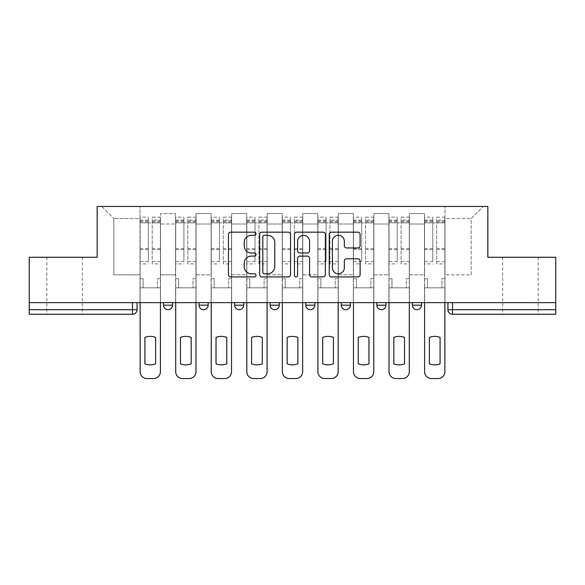 <?xml version="1.0" encoding="UTF-8"?>
<svg xmlns="http://www.w3.org/2000/svg" width="585" height="585" viewBox="0 0 585 585"><rect width="100%" height="100%" fill="white"/><g stroke="black" fill="none" stroke-linecap="round" stroke-linejoin="round"><path stroke-width="0.44" stroke-dasharray="2.92 2.19" d="M256.033 233.744A1.565 1.565 0 0 0 254.468 232.179L230.695 232.179A2.238 2.238 0 0 0 228.457 234.417L228.457 274.687A2.238 2.238 0 0 0 230.695 276.924L254.468 276.924A1.565 1.565 0 0 0 256.033 275.359A1.565 1.565 0 0 0 254.468 273.787L251.389 273.787A7.159 7.159 0 0 1 244.23 266.628L244.23 263.279A7.159 7.159 0 0 1 251.389 256.12L254.468 256.12A1.565 1.565 0 0 0 256.033 254.548A1.565 1.565 0 0 0 254.468 252.983L251.389 252.983A7.159 7.159 0 0 1 244.23 245.824L244.23 242.468A7.159 7.159 0 0 1 251.389 235.309L254.468 235.309A1.565 1.565 0 0 0 256.033 233.744M520.423 314.269L502.647 314.269L520.423 314.269M520.423 257.283L502.647 257.283L520.423 257.283M64.577 314.269L46.8 314.269L64.577 314.269M64.577 257.283L46.8 257.283L64.577 257.283M412.388 302.642L421.507 302.642L412.388 302.642L412.388 305.151A4.556 4.556 0 0 0 416.944 309.706A4.556 4.556 0 0 0 421.507 305.151L412.388 305.151M376.828 302.642L385.946 302.642L376.828 302.642M341.274 302.642L350.393 302.642L341.274 302.642M305.721 302.642L314.84 302.642L305.721 302.642L305.721 305.151L314.84 305.151M279.279 302.642L270.16 302.642L279.279 302.642L279.279 305.151A4.556 4.556 0 0 1 274.723 309.706M234.607 302.642L243.726 302.642L243.726 305.151A4.556 4.556 0 0 1 239.163 309.706A4.556 4.556 0 0 1 234.607 305.151L234.607 302.642L243.726 302.642M199.054 302.642L208.172 302.642L199.054 302.642M163.493 302.642L172.612 302.642L163.493 302.642L163.493 305.151L172.612 305.151M447.942 302.642L447.942 309.706L452.505 309.706L452.505 302.642L447.942 302.642L555.75 302.642L555.75 309.706L452.505 309.706L452.505 314.269L555.75 314.269L555.75 309.706M555.75 302.642L29.25 302.642L29.25 257.283L97.168 257.283L97.168 206.461L487.831 206.461L487.831 257.283L555.75 257.283L555.75 302.642L452.505 302.642M29.25 302.642L132.495 302.642L29.25 302.642L29.25 314.269L132.495 314.269L132.495 309.706L29.25 309.706M160.531 224.011L160.531 274.833L160.531 224.011L175.573 224.011L175.573 213.525L175.573 274.833L175.573 224.011L160.531 224.011M160.531 302.642L160.531 213.525L175.573 213.525L160.531 213.525L160.531 302.642L160.531 287.827L140.02 287.827L160.531 287.827L160.531 302.642L140.02 302.642L140.02 206.461L444.98 206.461L101.731 206.461L140.02 206.461L140.02 274.833L140.02 218.541L113.812 218.541L140.02 218.541L140.02 206.461L140.02 302.642L140.02 287.827L140.02 302.642L160.531 302.642M175.573 302.642L175.573 213.525L160.531 213.525L175.573 213.525L175.573 302.642L175.573 287.827L196.092 287.827L175.573 287.827L175.573 302.642L196.092 302.642L196.092 213.525L196.092 224.011L196.092 213.525L211.134 213.525L211.134 224.011L211.134 213.525L196.092 213.525L196.092 302.642L196.092 287.827L196.092 302.642L175.573 302.642M196.092 274.833L196.092 224.011L196.092 274.833L211.134 274.833L211.134 224.011L211.134 274.833L196.092 274.833M211.134 302.642L211.134 213.525L196.092 213.525L211.134 213.525L211.134 302.642L211.134 287.827L231.645 287.827L211.134 287.827L211.134 302.642L231.645 302.642L231.645 213.525L231.645 224.011L231.645 213.525L246.687 213.525L246.687 224.011L246.687 213.525L231.645 213.525L231.645 302.642L231.645 287.827L231.645 302.642L211.134 302.642M231.645 274.833L231.645 224.011L231.645 274.833L246.687 274.833L246.687 224.011L246.687 274.833L231.645 274.833M246.687 302.642L246.687 213.525L231.645 213.525L246.687 213.525L246.687 302.642L246.687 287.827L267.199 287.827L246.687 287.827L246.687 302.642L267.199 302.642L267.199 213.525L267.199 224.011L267.199 213.525L282.241 213.525L282.241 224.011L282.241 213.525L267.199 213.525L267.199 302.642L267.199 287.827L267.199 302.642L246.687 302.642M267.199 274.833L267.199 224.011L267.199 274.833L282.241 274.833L282.241 224.011L282.241 274.833L267.199 274.833M282.241 302.642L282.241 213.525L267.199 213.525L282.241 213.525L282.241 302.642L282.241 287.827L302.759 287.827L282.241 287.827L282.241 302.642L302.759 302.642L302.759 213.525L302.759 224.011L302.759 213.525L317.801 213.525L317.801 224.011L317.801 213.525L302.759 213.525L302.759 302.642L302.759 287.827L302.759 302.642L282.241 302.642M302.759 274.833L302.759 224.011L302.759 274.833L317.801 274.833L317.801 224.011L317.801 274.833L302.759 274.833M317.801 302.642L317.801 213.525L302.759 213.525L317.801 213.525L317.801 302.642L317.801 287.827L338.313 287.827L317.801 287.827L317.801 302.642L338.313 302.642L338.313 213.525L338.313 224.011L338.313 213.525L353.355 213.525L353.355 224.011L353.355 213.525L338.313 213.525L338.313 302.642L338.313 287.827L338.313 302.642L317.801 302.642M338.313 274.833L338.313 224.011L338.313 274.833L353.355 274.833L353.355 224.011L353.355 274.833L338.313 274.833M353.355 302.642L353.355 213.525L338.313 213.525L353.355 213.525L353.355 302.642L353.355 287.827L373.866 287.827L353.355 287.827L353.355 302.642L373.866 302.642L373.866 213.525L373.866 224.011L373.866 213.525L388.908 213.525L388.908 224.011L388.908 213.525L373.866 213.525L373.866 302.642L373.866 287.827L373.866 302.642L353.355 302.642M373.866 274.833L373.866 224.011L373.866 274.833L388.908 274.833L388.908 224.011L388.908 274.833L373.866 274.833M388.908 302.642L388.908 213.525L373.866 213.525L388.908 213.525L388.908 302.642L388.908 287.827L409.427 287.827L388.908 287.827L388.908 302.642L409.427 302.642L409.427 213.525L409.427 224.011L409.427 213.525L424.469 213.525L424.469 224.011L424.469 213.525L409.427 213.525L409.427 302.642L409.427 287.827L409.427 302.642L388.908 302.642M409.427 274.833L409.427 224.011L409.427 274.833L424.469 274.833L424.469 224.011L424.469 274.833L409.427 274.833M424.469 302.642L424.469 213.525L409.427 213.525L424.469 213.525L424.469 302.642L424.469 287.827L444.98 287.827L424.469 287.827L424.469 302.642L444.98 302.642L444.98 206.461L483.268 206.461L444.98 206.461L444.98 218.541L471.188 218.541L444.98 218.541L444.98 274.833L444.98 206.461L444.98 302.642L424.469 302.642L444.98 302.642L444.98 287.827L444.98 302.642L424.469 302.642M160.531 274.833L175.573 274.833L160.531 274.833M113.812 274.833L113.812 218.541L113.812 274.833L140.02 274.833L113.812 274.833M471.188 274.833L471.188 218.541L483.268 206.461L471.188 218.541L471.188 274.833L444.98 274.833L471.188 274.833M132.495 302.642L137.058 302.642L132.495 302.642L132.495 309.706L137.058 309.706M350.393 305.151L341.274 305.151A4.556 4.556 0 0 0 345.837 309.706M385.946 305.151L376.828 305.151A4.556 4.556 0 0 0 381.391 309.706M101.731 206.461L113.812 218.541L101.731 206.461M290.54 274.687L290.54 234.417A2.238 2.238 0 0 0 288.303 232.179L261.904 232.179A2.238 2.238 0 0 0 259.667 234.417L259.667 274.687A2.238 2.238 0 0 0 261.904 276.924L288.303 276.924A2.238 2.238 0 0 0 290.54 274.687M264.369 235.309A1.565 1.565 0 0 0 262.804 236.874L262.804 272.222A1.565 1.565 0 0 0 264.369 273.787L267.608 273.787A7.159 7.159 0 0 0 274.767 266.628L274.767 242.468A7.159 7.159 0 0 0 267.608 235.309L264.369 235.309M296.697 232.179L323.095 232.179A2.238 2.238 0 0 1 325.333 234.417L325.333 274.687A2.238 2.238 0 0 1 323.095 276.924L311.798 276.924A2.238 2.238 0 0 1 309.56 274.687L309.56 258.351A2.238 2.238 0 0 0 307.322 256.12L299.827 256.12A2.238 2.238 0 0 0 297.589 258.351L297.589 275.359A1.565 1.565 0 0 1 296.025 276.924A1.565 1.565 0 0 1 294.46 275.359L294.46 234.417A2.238 2.238 0 0 1 296.697 232.179M309.56 241.408A5.982 5.982 0 0 0 303.571 235.426A5.982 5.982 0 0 0 297.589 241.408L297.589 250.746A2.238 2.238 0 0 0 299.827 252.983L307.322 252.983A2.238 2.238 0 0 0 309.56 250.746L309.56 241.408M346.583 247.952L357.881 247.952A2.238 2.238 0 0 0 360.119 245.715L360.119 234.417A2.238 2.238 0 0 0 357.881 232.179L331.483 232.179A2.238 2.238 0 0 0 329.245 234.417L329.245 274.687A2.238 2.238 0 0 0 331.483 276.924L357.881 276.924A2.238 2.238 0 0 0 360.119 274.687L360.119 261.042A2.238 2.238 0 0 0 357.881 258.804L346.583 258.804A2.238 2.238 0 0 0 344.346 261.042L344.346 267.806A5.982 5.982 0 0 1 338.364 273.787A5.982 5.982 0 0 1 332.375 267.806L332.375 241.298A5.982 5.982 0 0 1 338.364 235.309A5.982 5.982 0 0 1 344.346 241.298L344.346 245.715A2.238 2.238 0 0 0 346.583 247.952M160.422 302.642L160.422 287.827L157.453 287.827L160.422 287.827L160.422 278.709L157.453 278.709L157.453 287.827L157.453 278.709L160.422 278.709L160.422 217.174L160.422 371.702A6.837 6.837 0 0 1 153.584 378.539L146.974 378.539A6.837 6.837 0 0 1 140.137 371.702L140.137 220.136L140.137 261.575L148.341 261.575L148.341 220.136L148.341 222.87L160.422 222.87L152.217 222.87L152.217 220.136L160.422 220.136M140.137 302.642L140.137 278.709L143.098 278.709L143.098 287.827L140.137 287.827L143.098 287.827L143.098 278.709L140.137 278.709L140.137 222.87L152.217 222.87L152.217 217.174L160.422 217.174M160.422 261.575L152.217 261.575L152.217 220.136M152.217 261.575L152.217 263.893L160.422 263.893M152.217 263.893L152.217 217.174M148.341 261.575L148.341 217.174L148.341 222.87L140.137 222.87L140.137 217.174L148.341 217.174M140.137 261.575L140.137 263.893L148.341 263.893M140.137 263.893L140.137 217.174M155.632 337.421L155.632 363.819A14.245 14.245 0 0 1 144.919 363.819L144.919 337.421A14.245 14.245 0 0 1 155.632 337.421M195.975 302.642L195.975 287.827L193.013 287.827L195.975 287.827L195.975 278.709L193.013 278.709L193.013 287.827L193.013 278.709L195.975 278.709L195.975 217.174L195.975 371.702A6.837 6.837 0 0 1 189.138 378.539L182.527 378.539A6.837 6.837 0 0 1 175.69 371.702L175.69 220.136L175.69 261.575L183.895 261.575L183.895 220.136L183.895 222.87L195.975 222.87L187.77 222.87L187.77 220.136L195.975 220.136M175.69 302.642L175.69 278.709L178.652 278.709L178.652 287.827L175.69 287.827L178.652 287.827L178.652 278.709L175.69 278.709L175.69 222.87L187.77 222.87L187.77 217.174L195.975 217.174M195.975 261.575L187.77 261.575L187.77 220.136M187.77 261.575L187.77 263.893L195.975 263.893M187.77 263.893L187.77 217.174M183.895 261.575L183.895 217.174L183.895 222.87L175.69 222.87L175.69 217.174L183.895 217.174M175.69 261.575L175.69 263.893L183.895 263.893M175.69 263.893L175.69 217.174M191.185 337.421L191.185 363.819A14.245 14.245 0 0 1 180.48 363.819L180.48 337.421A14.245 14.245 0 0 1 191.185 337.421M231.528 302.642L231.528 287.827L228.567 287.827L231.528 287.827L231.528 278.709L228.567 278.709L228.567 287.827L228.567 278.709L231.528 278.709L231.528 217.174L231.528 371.702A6.837 6.837 0 0 1 224.691 378.539L218.081 378.539A6.837 6.837 0 0 1 211.243 371.702L211.243 220.136L211.243 261.575L219.448 261.575L219.448 220.136L219.448 222.87L231.528 222.87L223.324 222.87L223.324 220.136L231.528 220.136M211.243 302.642L211.243 278.709L214.212 278.709L214.212 287.827L211.243 287.827L214.212 287.827L214.212 278.709L211.243 278.709L211.243 222.87L223.324 222.87L223.324 217.174L231.528 217.174M231.528 261.575L223.324 261.575L223.324 220.136M223.324 261.575L223.324 263.893L231.528 263.893M223.324 263.893L223.324 217.174M219.448 261.575L219.448 217.174L219.448 222.87L211.243 222.87L211.243 217.174L219.448 217.174M211.243 261.575L211.243 263.893L219.448 263.893M211.243 263.893L211.243 217.174M226.746 337.421L226.746 363.819A14.245 14.245 0 0 1 216.033 363.819L216.033 337.421A14.245 14.245 0 0 1 226.746 337.421M267.089 302.642L267.089 287.827L264.12 287.827L267.089 287.827L267.089 278.709L264.12 278.709L264.12 287.827L264.12 278.709L267.089 278.709L267.089 217.174L267.089 371.702A6.837 6.837 0 0 1 260.252 378.539L253.641 378.539A6.837 6.837 0 0 1 246.804 371.702L246.804 220.136L246.804 261.575L255.009 261.575L255.009 220.136L255.009 222.87L267.089 222.87L258.884 222.87L258.884 220.136L267.089 220.136M246.804 302.642L246.804 278.709L249.766 278.709L249.766 287.827L246.804 287.827L249.766 287.827L249.766 278.709L246.804 278.709L246.804 222.87L258.884 222.87L258.884 217.174L267.089 217.174M267.089 261.575L258.884 261.575L258.884 220.136M258.884 261.575L258.884 263.893L267.089 263.893M258.884 263.893L258.884 217.174M255.009 261.575L255.009 217.174L255.009 222.87L246.804 222.87L246.804 217.174L255.009 217.174M246.804 261.575L246.804 263.893L255.009 263.893M246.804 263.893L246.804 217.174M262.299 337.421L262.299 363.819A14.245 14.245 0 0 1 251.587 363.819L251.587 337.421A14.245 14.245 0 0 1 262.299 337.421M302.642 302.642L302.642 287.827L299.681 287.827L302.642 287.827L302.642 278.709L299.681 278.709L299.681 287.827L299.681 278.709L302.642 278.709L302.642 217.174L302.642 371.702A6.837 6.837 0 0 1 295.805 378.539L289.195 378.539A6.837 6.837 0 0 1 282.358 371.702L282.358 220.136L282.358 261.575L290.562 261.575L290.562 220.136L290.562 222.87L302.642 222.87L294.438 222.87L294.438 220.136L302.642 220.136M282.358 302.642L282.358 278.709L285.319 278.709L285.319 287.827L282.358 287.827L285.319 287.827L285.319 278.709L282.358 278.709L282.358 222.87L294.438 222.87L294.438 217.174L302.642 217.174M302.642 261.575L294.438 261.575L294.438 220.136M294.438 261.575L294.438 263.893L302.642 263.893M294.438 263.893L294.438 217.174M290.562 261.575L290.562 217.174L290.562 222.87L282.358 222.87L282.358 217.174L290.562 217.174M282.358 261.575L282.358 263.893L290.562 263.893M282.358 263.893L282.358 217.174M297.853 337.421L297.853 363.819A14.245 14.245 0 0 1 287.147 363.819L287.147 337.421A14.245 14.245 0 0 1 297.853 337.421M338.196 302.642L338.196 287.827L335.234 287.827L338.196 287.827L338.196 278.709L335.234 278.709L335.234 287.827L335.234 278.709L338.196 278.709L338.196 217.174L338.196 371.702A6.837 6.837 0 0 1 331.359 378.539L324.748 378.539A6.837 6.837 0 0 1 317.911 371.702L317.911 220.136L317.911 261.575L326.116 261.575L326.116 220.136L326.116 222.87L338.196 222.87L329.991 222.87L329.991 220.136L338.196 220.136M317.911 302.642L317.911 278.709L320.88 278.709L320.88 287.827L317.911 287.827L320.88 287.827L320.88 278.709L317.911 278.709L317.911 222.87L329.991 222.87L329.991 217.174L338.196 217.174M338.196 261.575L329.991 261.575L329.991 220.136M329.991 261.575L329.991 263.893L338.196 263.893M329.991 263.893L329.991 217.174M326.116 261.575L326.116 217.174L326.116 222.87L317.911 222.87L317.911 217.174L326.116 217.174M317.911 261.575L317.911 263.893L326.116 263.893M317.911 263.893L317.911 217.174M333.413 337.421L333.413 363.819A14.245 14.245 0 0 1 322.701 363.819L322.701 337.421A14.245 14.245 0 0 1 333.413 337.421M373.756 302.642L373.756 287.827L370.788 287.827L373.756 287.827L373.756 278.709L370.788 278.709L370.788 287.827L370.788 278.709L373.756 278.709L373.756 217.174L373.756 371.702A6.837 6.837 0 0 1 366.919 378.539L360.309 378.539A6.837 6.837 0 0 1 353.472 371.702L353.472 220.136L353.472 261.575L361.676 261.575L361.676 220.136L361.676 222.87L373.756 222.87L365.552 222.87L365.552 220.136L373.756 220.136M353.472 302.642L353.472 278.709L356.433 278.709L356.433 287.827L353.472 287.827L356.433 287.827L356.433 278.709L353.472 278.709L353.472 222.87L365.552 222.87L365.552 217.174L373.756 217.174M373.756 261.575L365.552 261.575L365.552 220.136M365.552 261.575L365.552 263.893L373.756 263.893M365.552 263.893L365.552 217.174M361.676 261.575L361.676 217.174L361.676 222.87L353.472 222.87L353.472 217.174L361.676 217.174M353.472 261.575L353.472 263.893L361.676 263.893M353.472 263.893L353.472 217.174M368.967 337.421L368.967 363.819A14.245 14.245 0 0 1 358.254 363.819L358.254 337.421A14.245 14.245 0 0 1 368.967 337.421M409.31 302.642L409.31 287.827L406.348 287.827L409.31 287.827L409.31 278.709L406.348 278.709L406.348 287.827L406.348 278.709L409.31 278.709L409.31 217.174L409.31 371.702A6.837 6.837 0 0 1 402.473 378.539L395.862 378.539A6.837 6.837 0 0 1 389.025 371.702L389.025 220.136L389.025 261.575L397.23 261.575L397.23 220.136L397.23 222.87L409.31 222.87L401.105 222.87L401.105 220.136L409.31 220.136M389.025 302.642L389.025 278.709L391.987 278.709L391.987 287.827L389.025 287.827L391.987 287.827L391.987 278.709L389.025 278.709L389.025 222.87L401.105 222.87L401.105 217.174L409.31 217.174M409.31 261.575L401.105 261.575L401.105 220.136M401.105 261.575L401.105 263.893L409.31 263.893M401.105 263.893L401.105 217.174M397.23 261.575L397.23 217.174L397.23 222.87L389.025 222.87L389.025 217.174L397.23 217.174M389.025 261.575L389.025 263.893L397.23 263.893M389.025 263.893L389.025 217.174M404.52 337.421L404.52 363.819A14.245 14.245 0 0 1 393.815 363.819L393.815 337.421A14.245 14.245 0 0 1 404.52 337.421M444.863 302.642L444.863 287.827L441.902 287.827L444.863 287.827L444.863 278.709L441.902 278.709L441.902 287.827L441.902 278.709L444.863 278.709L444.863 217.174L444.863 371.702A6.837 6.837 0 0 1 438.026 378.539L431.416 378.539A6.837 6.837 0 0 1 424.578 371.702L424.578 220.136L424.578 261.575L432.783 261.575L432.783 220.136L432.783 222.87L444.863 222.87L436.659 222.87L436.659 220.136L444.863 220.136M424.578 302.642L424.578 278.709L427.547 278.709L427.547 287.827L424.578 287.827L427.547 287.827L427.547 278.709L424.578 278.709L424.578 222.87L436.659 222.87L436.659 217.174L444.863 217.174M444.863 261.575L436.659 261.575L436.659 220.136M436.659 261.575L436.659 263.893L444.863 263.893M436.659 263.893L436.659 217.174M432.783 261.575L432.783 217.174L432.783 222.87L424.578 222.87L424.578 217.174L432.783 217.174M424.578 261.575L424.578 263.893L432.783 263.893M424.578 263.893L424.578 217.174M440.081 337.421L440.081 363.819A14.245 14.245 0 0 1 429.368 363.819L429.368 337.421A14.245 14.245 0 0 1 440.081 337.421M279.279 305.151L270.16 305.151M243.726 305.151L234.607 305.151M208.172 305.151L199.054 305.151M424.469 224.011L409.427 224.011L424.469 224.011M388.908 224.011L373.866 224.011L388.908 224.011M353.355 224.011L338.313 224.011L353.355 224.011M317.801 224.011L302.759 224.011L317.801 224.011M282.241 224.011L267.199 224.011L282.241 224.011M246.687 224.011L231.645 224.011L246.687 224.011M211.134 224.011L196.092 224.011L211.134 224.011M152.217 221.956L160.422 221.956M152.217 249.605L160.422 249.605M152.217 248.618L160.422 248.618M152.217 220.969L160.422 220.969M140.137 221.956L148.341 221.956M140.137 249.605L148.341 249.605M140.137 248.618L148.341 248.618M140.137 220.969L148.341 220.969M187.77 221.956L195.975 221.956M187.77 249.605L195.975 249.605M187.77 248.618L195.975 248.618M187.77 220.969L195.975 220.969M175.69 221.956L183.895 221.956M175.69 249.605L183.895 249.605M175.69 248.618L183.895 248.618M175.69 220.969L183.895 220.969M223.324 221.956L231.528 221.956M223.324 249.605L231.528 249.605M223.324 248.618L231.528 248.618M223.324 220.969L231.528 220.969M211.243 221.956L219.448 221.956M211.243 249.605L219.448 249.605M211.243 248.618L219.448 248.618M211.243 220.969L219.448 220.969M258.884 221.956L267.089 221.956M258.884 249.605L267.089 249.605M258.884 248.618L267.089 248.618M258.884 220.969L267.089 220.969M246.804 221.956L255.009 221.956M246.804 249.605L255.009 249.605M246.804 248.618L255.009 248.618M246.804 220.969L255.009 220.969M294.438 221.956L302.642 221.956M294.438 249.605L302.642 249.605M294.438 248.618L302.642 248.618M294.438 220.969L302.642 220.969M282.358 221.956L290.562 221.956M282.358 249.605L290.562 249.605M282.358 248.618L290.562 248.618M282.358 220.969L290.562 220.969M329.991 221.956L338.196 221.956M329.991 249.605L338.196 249.605M329.991 248.618L338.196 248.618M329.991 220.969L338.196 220.969M317.911 221.956L326.116 221.956M317.911 249.605L326.116 249.605M317.911 248.618L326.116 248.618M317.911 220.969L326.116 220.969M365.552 221.956L373.756 221.956M365.552 249.605L373.756 249.605M365.552 248.618L373.756 248.618M365.552 220.969L373.756 220.969M353.472 221.956L361.676 221.956M353.472 249.605L361.676 249.605M353.472 248.618L361.676 248.618M353.472 220.969L361.676 220.969M401.105 221.956L409.31 221.956M401.105 249.605L409.31 249.605M401.105 248.618L409.31 248.618M401.105 220.969L409.31 220.969M389.025 221.956L397.23 221.956M389.025 249.605L397.23 249.605M389.025 248.618L397.23 248.618M389.025 220.969L397.23 220.969M436.659 221.956L444.863 221.956M436.659 249.605L444.863 249.605M436.659 248.618L444.863 248.618M436.659 220.969L444.863 220.969M424.578 221.956L432.783 221.956M424.578 249.605L432.783 249.605M424.578 248.618L432.783 248.618M424.578 220.969L432.783 220.969M502.647 257.283L502.647 314.269M46.8 257.283L46.8 314.269M82.353 257.283L82.353 314.269M538.2 257.283L538.2 314.269M140.137 220.136L148.341 220.136M175.69 220.136L183.895 220.136M211.243 220.136L219.448 220.136M246.804 220.136L255.009 220.136M282.358 220.136L290.562 220.136M317.911 220.136L326.116 220.136M353.472 220.136L361.676 220.136M389.025 220.136L397.23 220.136M424.578 220.136L432.783 220.136"/><path stroke-width="0.88" d="M256.033 233.744A1.565 1.565 0 0 0 254.468 232.179L230.695 232.179A2.238 2.238 0 0 0 228.457 234.417L228.457 274.687A2.238 2.238 0 0 0 230.695 276.924L254.468 276.924A1.565 1.565 0 0 0 256.033 275.359A1.565 1.565 0 0 0 254.468 273.787L251.389 273.787A7.159 7.159 0 0 1 244.23 266.628L244.23 263.279A7.159 7.159 0 0 1 251.389 256.12L254.468 256.12A1.565 1.565 0 0 0 256.033 254.548A1.565 1.565 0 0 0 254.468 252.983L251.389 252.983A7.159 7.159 0 0 1 244.23 245.824L244.23 242.468A7.159 7.159 0 0 1 251.389 235.309L254.468 235.309A1.565 1.565 0 0 0 256.033 233.744M376.828 302.642L376.828 305.151L385.946 305.151A4.556 4.556 0 0 1 381.391 309.706A4.556 4.556 0 0 1 376.828 305.151L376.828 302.642M341.274 302.642L341.274 305.151L350.393 305.151A4.556 4.556 0 0 1 345.837 309.706A4.556 4.556 0 0 1 341.274 305.151L341.274 302.642M270.16 305.151L270.16 302.642L270.16 305.151A4.556 4.556 0 0 0 274.723 309.706A4.556 4.556 0 0 1 270.16 305.151L279.279 305.151A4.556 4.556 0 0 1 274.723 309.706M199.054 305.151L199.054 302.642L199.054 305.151A4.556 4.556 0 0 0 203.609 309.706A4.556 4.556 0 0 1 199.054 305.151L208.172 305.151A4.556 4.556 0 0 1 203.609 309.706A4.556 4.556 0 0 0 208.172 305.151L208.172 302.642L208.172 305.151M357.881 247.952A2.238 2.238 0 0 0 360.119 245.715L360.119 234.417A2.238 2.238 0 0 0 357.881 232.179L331.483 232.179A2.238 2.238 0 0 0 329.245 234.417L329.245 274.687A2.238 2.238 0 0 0 331.483 276.924L357.881 276.924A2.238 2.238 0 0 0 360.119 274.687L360.119 261.042A2.238 2.238 0 0 0 357.881 258.804L346.583 258.804A2.238 2.238 0 0 0 344.346 261.042L344.346 267.806A5.982 5.982 0 0 1 338.364 273.787A5.982 5.982 0 0 1 332.375 267.806L332.375 241.298A5.982 5.982 0 0 1 338.364 235.309A5.982 5.982 0 0 1 344.346 241.298L344.346 245.715A2.238 2.238 0 0 0 346.583 247.952L357.881 247.952M29.25 302.642L29.25 257.283L97.168 257.283L97.168 206.461L487.831 206.461L487.831 257.283L555.75 257.283L555.75 302.642L29.25 302.642L29.25 309.706L137.058 309.706L137.058 302.642L137.058 309.706A4.556 4.556 0 0 1 132.495 314.269L29.25 314.269L29.25 309.706M290.54 234.417A2.238 2.238 0 0 0 288.303 232.179L261.904 232.179A2.238 2.238 0 0 0 259.667 234.417L259.667 274.687A2.238 2.238 0 0 0 261.904 276.924L288.303 276.924A2.238 2.238 0 0 0 290.54 274.687L290.54 234.417M296.697 232.179L323.095 232.179A2.238 2.238 0 0 1 325.333 234.417L325.333 274.687A2.238 2.238 0 0 1 323.095 276.924L311.798 276.924A2.238 2.238 0 0 1 309.56 274.687L309.56 258.351A2.238 2.238 0 0 0 307.322 256.12L299.827 256.12A2.238 2.238 0 0 0 297.589 258.351L297.589 275.359A1.565 1.565 0 0 1 296.025 276.924A1.565 1.565 0 0 1 294.46 275.359L294.46 234.417A2.238 2.238 0 0 1 296.697 232.179M447.942 302.642L447.942 309.706L555.75 309.706L555.75 314.269L452.505 314.269A4.556 4.556 0 0 1 447.942 309.706A4.556 4.556 0 0 0 452.505 314.269L452.505 302.642M555.75 302.642L555.75 309.706M421.507 302.642L421.507 305.151A4.556 4.556 0 0 1 416.944 309.706A4.556 4.556 0 0 1 412.388 305.151L421.507 305.151L421.507 302.642M412.388 302.642L412.388 305.151M385.946 305.151L385.946 302.642L385.946 305.151A4.556 4.556 0 0 1 381.391 309.706M350.393 305.151L350.393 302.642L350.393 305.151A4.556 4.556 0 0 1 345.837 309.706M314.84 302.642L314.84 305.151A4.556 4.556 0 0 1 310.277 309.706A4.556 4.556 0 0 1 305.721 305.151A4.556 4.556 0 0 0 310.277 309.706A4.556 4.556 0 0 0 314.84 305.151L314.84 302.642M305.721 302.642L305.721 305.151L314.84 305.151M279.279 302.642L279.279 305.151M243.726 302.642L243.726 305.151A4.556 4.556 0 0 1 239.163 309.706A4.556 4.556 0 0 1 234.607 305.151L243.726 305.151M234.607 302.642L234.607 305.151M172.612 302.642L172.612 305.151A4.556 4.556 0 0 1 168.056 309.706A4.556 4.556 0 0 1 163.493 305.151A4.556 4.556 0 0 0 168.056 309.706A4.556 4.556 0 0 0 172.612 305.151L172.612 302.642M163.493 302.642L163.493 305.151L172.612 305.151M132.495 302.642L132.495 314.269A4.556 4.556 0 0 0 137.058 309.706M264.369 235.309A1.565 1.565 0 0 0 262.804 236.874L262.804 272.222A1.565 1.565 0 0 0 264.369 273.787L267.608 273.787A7.159 7.159 0 0 0 274.767 266.628L274.767 242.468A7.159 7.159 0 0 0 267.608 235.309L264.369 235.309M309.56 241.408A5.982 5.982 0 0 0 303.571 235.426A5.982 5.982 0 0 0 297.589 241.408L297.589 250.746A2.238 2.238 0 0 0 299.827 252.983L307.322 252.983A2.238 2.238 0 0 0 309.56 250.746L309.56 241.408M144.919 337.421L144.919 363.819A14.245 14.245 0 0 0 155.632 363.819L155.632 337.421A14.245 14.245 0 0 0 144.919 337.421M140.137 302.642L140.137 371.702A6.837 6.837 0 0 0 146.974 378.539L153.584 378.539A6.837 6.837 0 0 0 160.422 371.702L160.422 302.642M180.48 337.421L180.48 363.819A14.245 14.245 0 0 0 191.185 363.819L191.185 337.421A14.245 14.245 0 0 0 180.48 337.421M175.69 302.642L175.69 371.702A6.837 6.837 0 0 0 182.527 378.539L189.138 378.539A6.837 6.837 0 0 0 195.975 371.702L195.975 302.642M216.033 337.421L216.033 363.819A14.245 14.245 0 0 0 226.746 363.819L226.746 337.421A14.245 14.245 0 0 0 216.033 337.421M211.243 302.642L211.243 371.702A6.837 6.837 0 0 0 218.081 378.539L224.691 378.539A6.837 6.837 0 0 0 231.528 371.702L231.528 302.642M251.587 337.421L251.587 363.819A14.245 14.245 0 0 0 262.299 363.819L262.299 337.421A14.245 14.245 0 0 0 251.587 337.421M246.804 302.642L246.804 371.702A6.837 6.837 0 0 0 253.641 378.539L260.252 378.539A6.837 6.837 0 0 0 267.089 371.702L267.089 302.642M287.147 337.421L287.147 363.819A14.245 14.245 0 0 0 297.853 363.819L297.853 337.421A14.245 14.245 0 0 0 287.147 337.421M282.358 302.642L282.358 371.702A6.837 6.837 0 0 0 289.195 378.539L295.805 378.539A6.837 6.837 0 0 0 302.642 371.702L302.642 302.642M322.701 337.421L322.701 363.819A14.245 14.245 0 0 0 333.413 363.819L333.413 337.421A14.245 14.245 0 0 0 322.701 337.421M317.911 302.642L317.911 371.702A6.837 6.837 0 0 0 324.748 378.539L331.359 378.539A6.837 6.837 0 0 0 338.196 371.702L338.196 302.642M358.254 337.421L358.254 363.819A14.245 14.245 0 0 0 368.967 363.819L368.967 337.421A14.245 14.245 0 0 0 358.254 337.421M353.472 302.642L353.472 371.702A6.837 6.837 0 0 0 360.309 378.539L366.919 378.539A6.837 6.837 0 0 0 373.756 371.702L373.756 302.642M393.815 337.421L393.815 363.819A14.245 14.245 0 0 0 404.52 363.819L404.52 337.421A14.245 14.245 0 0 0 393.815 337.421M389.025 302.642L389.025 371.702A6.837 6.837 0 0 0 395.862 378.539L402.473 378.539A6.837 6.837 0 0 0 409.31 371.702L409.31 302.642M429.368 337.421L429.368 363.819A14.245 14.245 0 0 0 440.081 363.819L440.081 337.421A14.245 14.245 0 0 0 429.368 337.421M424.578 302.642L424.578 371.702A6.837 6.837 0 0 0 431.416 378.539L438.026 378.539A6.837 6.837 0 0 0 444.863 371.702L444.863 302.642"/></g></svg>
